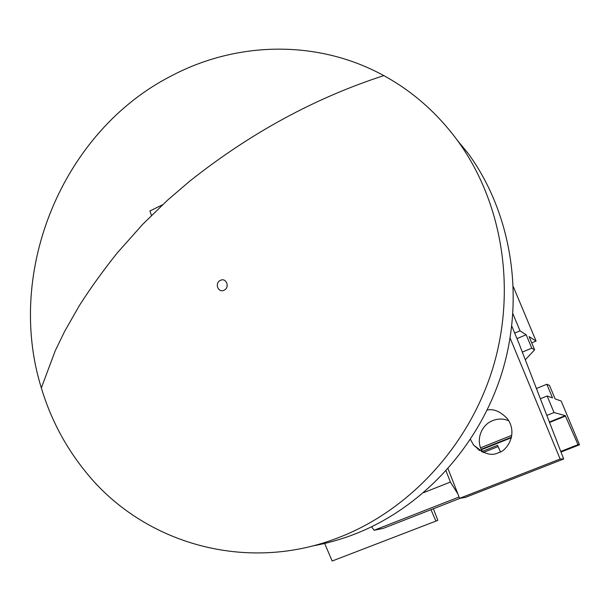 <?xml version="1.0" encoding="UTF-8"?>
<svg xmlns="http://www.w3.org/2000/svg" width="610" height="610" viewBox="0 0 610 610"><rect width="100%" height="100%" fill="white"/><g stroke="black" fill="none" stroke-linecap="round" stroke-linejoin="round"><path stroke-width="0.91" d="M531.722 342.881L536.076 341.051L513.399 286.868M560.994 452.056L579.5 444.789L561.192 401.052L555.092 398.856L549.473 385.39L546.819 384.254L536.411 388.517M483.227 452.506L498.103 446.566M437.85 520.345L332.183 561.017L437.85 520.345L433.382 508.763M522.328 352.1L531.76 348.157L526.171 334.753L516.99 338.626M531.76 348.157L534.619 349.827L529.106 336.621L536.076 341.051M512.941 313.837L520.017 330.833L526.171 334.753M549.541 422.455L565.455 416.081L565.272 415.639L549.366 422.006M565.455 416.081L578.036 444.652L579.5 444.789M540.368 398.742L547.132 395.989L552.523 397.926L546.819 384.254M547.132 395.989L554.025 412.543L565.272 415.639M560.75 451.438L578.036 444.652M482.426 451.37L497.562 445.323L500.383 451.766M481.503 451.736L482.068 451.514M435.792 520.795L430.973 509.701M332.183 561.017L324.253 542.595M554.025 412.543L546.827 415.44M520.017 330.833L514.688 333.09M534.619 349.827L525.301 359.801M479.384 450.531L480.283 450.165M481.465 449.692L511.386 437.721M477.409 449.09L478.362 448.708M480.619 447.809L511.828 435.304M511.515 437.156L481.252 449.273M479.849 449.837L478.903 450.211M457.874 493.932L450.401 482.06L446.055 470.928M371.604 526.781L374.06 530.281L383.194 528.39L460.337 498.217M374.06 530.281L459.071 497.005M450.401 482.06L423.736 492.605M470.485 439.444L473.589 445.109C483.455 453.985 491.828 456.455 498.698 452.529C505.972 451.56 518.622 434.488 507.543 418.887C500.581 411.544 493.803 408.601 487.207 410.05M508.809 420.793C503.547 418.551 498.195 418.483 492.743 420.595C480.405 425.193 475.175 441.991 483.006 452.216L483.212 452.498M510.105 338.062L560.132 459.002L459.589 498.332L448.022 468.739M151.463 215.429L149.9 210.984L162.534 204.785M459.589 498.332L465.224 497.47L563.678 458.995L560.132 459.002M563.678 458.995L518.797 342.98L511.798 326.106M457.729 140.834C501.824 201.407 516.533 287.409 493.536 365.786C470.302 444.088 410.873 509.19 340.22 536.968C246.295 574.559 142.13 543.022 85.225 471.301C65.209 446.505 50.577 418.719 41.335 387.945C4.903 270.97 62.761 131.043 171.745 75.693C236.802 41.427 317.505 39.238 383.812 75.617C412.65 91.37 437.286 113.109 457.729 140.834L468.236 153.537C510.738 211.906 524.92 294.455 502.884 369.599C480.611 444.667 423.561 507.093 355.508 533.811C341.249 539.385 326.754 543.472 312.03 546.057M220.454 280.341C226.409 277.283 230.161 287.645 224.015 290.215C218.044 293.242 214.339 282.91 220.454 280.341M483.006 452.216L473.589 445.109M383.812 75.617C314.89 97.966 250.138 133.194 189.557 181.315L167.529 200.194L142.755 224.266L117.028 253.188C103.174 270.527 90.638 287.95 79.43 305.457L64.576 331.512L55.251 350.742L41.335 387.945"/></g></svg>
